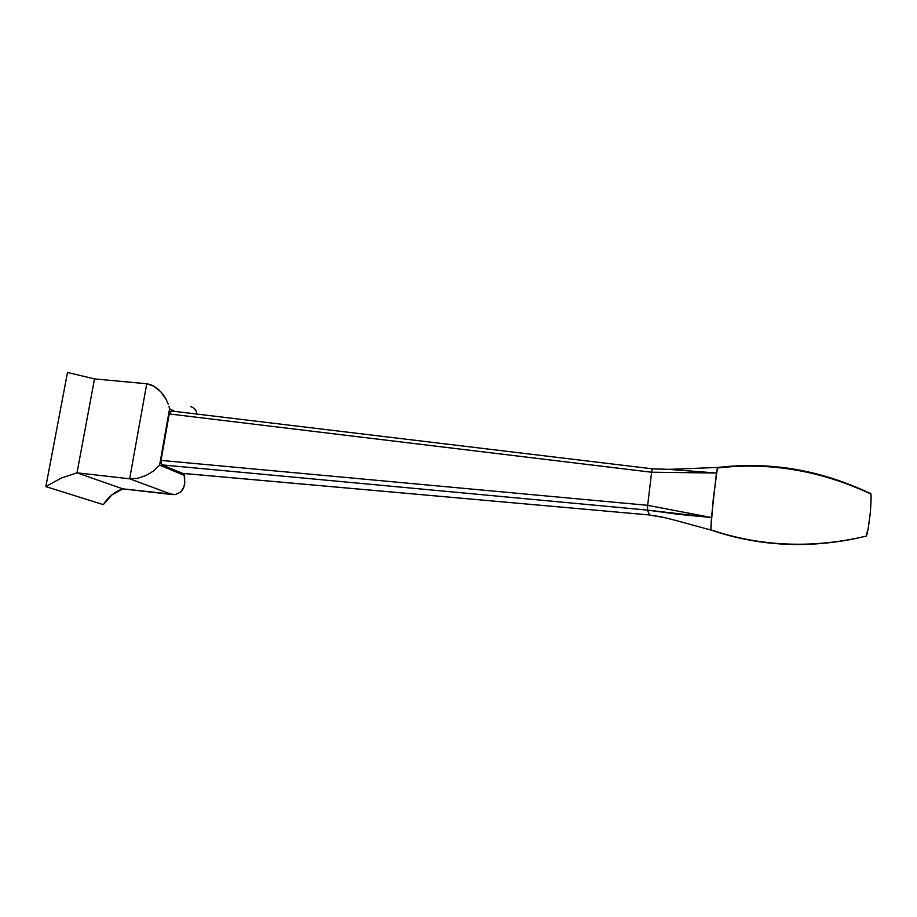 <?xml version="1.0" encoding="UTF-8"?>
<svg xmlns="http://www.w3.org/2000/svg" width="917" height="917" viewBox="0 0 917 917"><rect width="100%" height="100%" fill="white"/><g stroke="black" fill="none" stroke-linecap="round" stroke-linejoin="round"><path stroke-width="1.38" d="M717.656 467.968C769.501 461.95 820.302 470.513 870.038 493.644L870.795 493.919L871.139 497.427L870.428 511.663L868.319 527.848L866.095 536.158C812.519 548.744 760.755 546.635 710.801 529.831L710.801 529.831C760.755 546.635 812.519 548.744 866.095 536.158C867.012 536.055 868.41 528.375 870.29 513.119C871.391 498.137 871.356 491.581 870.199 493.449C820.646 469.859 769.741 461.217 717.472 467.521L713.254 499.112L710.801 529.831L711.489 517.52L679.061 514.403L647.459 510.104L649.568 514.987L659.208 516.523C667.507 517.864 692.427 525.074 710.835 530.026M94.508 378.916L146.754 383.764L129.652 478.8L77.005 472.84L94.508 378.916L67.503 372.44L94.508 378.916L77.005 472.84L129.652 478.8L172.178 494.561L122.775 488.853L175.342 494.538L172.178 494.561L129.652 478.8L137.412 478.365L145.86 475.591L153.666 470.937L159.604 465.16L169.576 408.741L174.643 411.389L169.576 408.741L168.992 406.472L169.576 408.741L159.604 465.16L153.666 470.937L145.86 475.591L137.412 478.365L129.652 478.8L146.754 383.764L94.508 378.916M665.031 517.738L649.568 514.987L647.459 510.104L162.068 464.896L182.357 473.344L649.568 514.987L182.678 473.401M667.301 469.275L716.429 473.023L717.484 467.498M658.773 516.672L649.568 514.987L182.575 473.39L162.068 464.896L161.06 463.291L161.025 460.403L160.945 462.627L162.068 464.896L647.459 510.104L647.677 505.324L161.025 460.403L169.232 413.945L171.227 410.976L169.232 413.945L651.609 472.232L169.232 413.945L161.025 460.403L647.677 505.324L651.609 472.221L647.677 505.336L711.489 517.52L716.429 473.023L651.609 472.221L652.274 468.793L651.609 472.221L716.429 473.023L669.204 469.355L652.342 468.874M184.535 473.573L184.225 475.361L159.604 465.16L184.225 475.361L184.741 483.362L183.411 488.291L180.649 492.108L175.342 494.538L180.649 492.108L183.985 486.835L184.741 483.362L184.535 473.573M103.312 504.648L111.851 494.962L122.775 488.853L77.005 472.84L61.198 478.055L45.85 486.606L67.503 372.44L45.85 486.606L61.198 478.055L77.005 472.84L122.775 488.853C114.705 491.753 108.217 497.014 103.312 504.648L45.85 486.606L103.312 504.648M195.057 409.177L193.166 407.652L196.261 411.103L195.057 409.177M196.731 413.372L196.261 411.103L196.731 413.372M168.247 404.202L166.286 399.755L168.247 404.202M163.765 395.571L166.286 399.755L160.784 391.811L163.765 395.571M157.46 388.636L160.784 391.811L153.918 386.183L157.46 388.636M150.296 384.532L153.918 386.183L146.754 383.764L150.296 384.532M190.667 406.586L193.166 407.652M647.459 510.104L711.489 517.52L647.677 505.336L647.459 510.104M858.083 538.015C807.166 548.825 758.072 546.142 710.813 529.969M171.296 410.988L652.285 468.805L669.204 469.355L717.495 467.464"/></g></svg>
